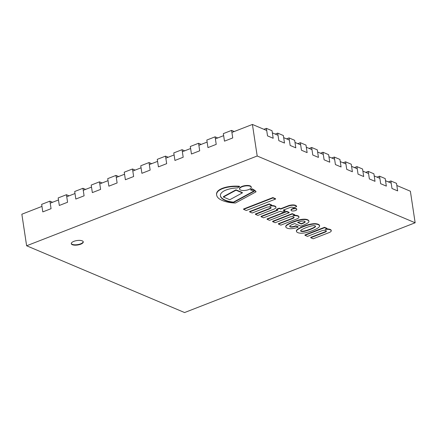 <?xml version="1.0" encoding="UTF-8"?>
<svg xmlns="http://www.w3.org/2000/svg" width="437" height="437" viewBox="0 0 437 437"><rect width="100%" height="100%" fill="white"/><g stroke="black" fill="none" stroke-linecap="round" stroke-linejoin="round"><path stroke-width="0.66" d="M301.388 233.232A8.019 2.977 -8.6 0 1 297.788 232.626A8.019 2.977 -8.6 0 1 296.444 231.288A8.019 2.977 -8.6 0 1 296.433 231.14L296.439 231.064A9.09 3.376 -8.6 0 1 297.553 229.687A19.807 7.358 -8.6 0 1 299.596 228.436A23.183 8.609 -8.6 0 1 303.245 226.798A24.701 9.172 -8.6 0 1 306.026 225.787A32.021 11.892 -8.6 0 1 308.659 224.979A14.743 5.473 -8.6 0 1 311.499 224.361A7.713 2.862 -8.6 0 1 314.137 224.061A5.615 2.087 -8.6 0 1 315.864 224.088A8.986 3.338 -8.6 0 1 318.267 224.651A8.986 3.338 -8.6 0 1 319.545 225.645A5.615 2.087 -8.6 0 1 319.611 225.863A5.615 2.087 -8.6 0 1 319.54 226.344A7.713 2.862 -8.6 0 1 318.704 227.404A14.743 5.473 -8.6 0 1 317.054 228.529A32.021 11.892 -8.6 0 1 314.957 229.567A24.701 9.172 -8.6 0 1 312.357 230.649A23.183 8.609 -8.6 0 1 308.172 232.063A19.807 7.358 -8.6 0 1 305.01 232.839A9.09 3.376 -8.6 0 1 301.568 233.232L301.388 233.232M315.061 225.896A2.141 0.792 171.4 0 0 314.618 225.749A2.251 0.836 171.4 0 0 313.285 225.694L312.723 225.754A6.533 2.425 171.4 0 0 310.975 226.082A19.9 7.391 171.4 0 0 308.478 226.819A27.689 10.28 171.4 0 0 304.944 228.141A25.27 9.385 171.4 0 0 302.896 229.048A13.35 4.96 171.4 0 0 300.989 230.179A4.365 1.622 171.4 0 0 300.612 230.818A3.578 1.327 171.4 0 0 301.082 231.337A3.578 1.327 171.4 0 0 302.349 231.55A4.365 1.622 171.4 0 0 303.944 231.424A13.35 4.96 171.4 0 0 306.807 230.698A25.27 9.385 171.4 0 0 309.123 229.906A27.689 10.28 171.4 0 0 312.521 228.529A19.9 7.391 171.4 0 0 314.438 227.546A6.533 2.425 171.4 0 0 315.312 226.852L315.487 226.623A2.251 0.836 171.4 0 0 315.569 226.339A2.251 0.836 171.4 0 0 315.399 226.082A2.141 0.792 171.4 0 0 315.061 225.896M318.267 224.651L318.212 224.279A8.986 3.338 171.4 0 0 315.804 223.717A5.615 2.087 171.4 0 0 314.083 223.689A7.713 2.862 171.4 0 0 311.439 223.99A14.743 5.473 171.4 0 0 308.604 224.607A32.021 11.892 171.4 0 0 305.966 225.416A24.701 9.172 171.4 0 0 303.191 226.426A23.183 8.609 171.4 0 0 299.536 228.065A19.807 7.358 171.4 0 0 297.499 229.316A9.09 3.376 171.4 0 0 296.384 230.692L296.373 230.769A8.019 2.977 171.4 0 0 296.39 230.916L296.444 231.288M315.864 224.088L315.804 223.717M319.545 225.645L319.491 225.273A8.986 3.338 171.4 0 0 318.212 224.279M319.611 225.863L319.556 225.492A5.615 2.087 171.4 0 0 319.491 225.273M301.082 231.337L301.027 230.971A3.578 1.327 -8.6 0 1 300.651 230.665M302.349 231.55L302.295 231.178A3.578 1.327 -8.6 0 1 301.027 230.971M303.944 231.424L303.89 231.053A4.365 1.622 -8.6 0 1 302.295 231.178M306.807 230.698L306.747 230.326A13.35 4.96 -8.6 0 1 303.89 231.053M309.123 229.906L309.063 229.534A25.27 9.385 -8.6 0 1 306.747 230.326M312.521 228.529L312.466 228.158A27.689 10.28 -8.6 0 1 309.063 229.534M314.438 227.546L314.383 227.174A19.9 7.391 -8.6 0 1 312.466 228.158M315.312 226.852L315.257 226.481A6.533 2.425 -8.6 0 1 314.383 227.174M315.487 226.623L315.432 226.251L315.257 226.481M314.137 224.061L314.083 223.689M308.659 224.979L308.604 224.607M303.245 226.798L303.191 226.426M299.596 228.436L299.536 228.065M297.553 229.687L297.499 229.316M296.439 231.064L296.384 230.692M296.433 231.14L296.373 230.769M267.1 219.303L286.721 211.666L289.163 212.699L269.542 220.335L267.1 219.303L267.045 218.932L286.667 211.295L289.108 212.327L289.163 212.699M286.721 211.666L286.667 211.295M272.945 197.956L275.589 199.07L275.534 198.698L272.885 197.584L243.556 209.001L243.611 209.372L272.945 197.956L272.885 197.584M275.589 199.07L246.26 210.492L243.611 209.372M292.315 209.176A2.873 1.065 -8.6 0 1 295.177 208.722A2.873 1.065 -8.6 0 1 296.761 209.427A2.873 1.065 -8.6 0 1 294.079 210.907A2.873 1.065 -8.6 0 1 291.08 210.284A2.873 1.065 -8.6 0 1 292.315 209.176M296.761 209.427L296.701 209.055A2.873 1.065 171.4 0 0 295.117 208.351A2.873 1.065 171.4 0 0 292.255 208.804A2.873 1.065 171.4 0 0 291.026 209.913L291.08 210.284M274.157 206.193A6.162 2.289 -8.6 0 1 275.796 207.007A4.206 1.562 -8.6 0 1 275.955 207.335A4.206 1.562 -8.6 0 1 275.365 208.312A4.294 1.595 -8.6 0 1 273.671 209.247L257.868 215.403L255.421 214.37L269.296 208.968A5.168 1.917 171.4 0 0 271.038 208.012A3.267 1.213 171.4 0 0 271.082 207.728A3.267 1.213 171.4 0 0 269.471 206.947A2.786 1.032 171.4 0 0 266.532 207.395L252.165 212.988L249.653 211.929L269.274 204.287L271.716 205.324L269.837 206.056A6.113 2.272 -8.6 0 1 274.157 206.193L274.097 205.822A6.113 2.272 171.4 0 0 271.077 205.57M275.955 207.335L275.894 206.963A4.206 1.562 171.4 0 0 275.742 206.635A6.162 2.289 171.4 0 0 274.097 205.822M255.421 214.37L255.366 213.999L269.241 208.596L269.296 208.968M271.716 205.324L271.661 204.953L269.219 203.915L249.598 211.557L249.653 211.929M271.011 207.548A3.267 1.213 -8.6 0 1 270.984 207.641A5.168 1.917 -8.6 0 1 269.241 208.596M269.274 204.287L269.219 203.915M271.038 208.012L270.984 207.641M294.729 215.053L292.85 215.785A6.113 2.272 -8.6 0 1 297.171 215.922A6.162 2.289 -8.6 0 1 298.81 216.736A4.206 1.562 -8.6 0 1 298.968 217.063A4.206 1.562 -8.6 0 1 298.378 218.041A4.294 1.595 -8.6 0 1 296.685 218.975L280.882 225.131L278.435 224.099L292.309 218.697A5.168 1.917 171.4 0 0 294.052 217.741A3.267 1.213 171.4 0 0 294.096 217.457A3.267 1.213 171.4 0 0 292.484 216.676A2.786 1.032 171.4 0 0 289.545 217.123L275.179 222.723L272.666 221.657L292.287 214.021L294.729 215.053L294.675 214.682L292.233 213.649L272.612 221.286L272.666 221.657M292.309 218.697L292.255 218.325L278.38 223.728L278.435 224.099M294.052 217.741L293.997 217.369A5.168 1.917 -8.6 0 1 292.255 218.325M292.287 214.021L292.233 213.649M298.968 217.063L298.908 216.692A4.206 1.562 171.4 0 0 298.755 216.364A6.162 2.289 171.4 0 0 297.116 215.55A6.113 2.272 171.4 0 0 294.09 215.299M297.171 215.922L297.116 215.55M280.68 209.11L288.147 206.204A5.73 2.13 -8.6 0 1 291.927 205.335L291.872 204.964A5.73 2.13 171.4 0 0 288.092 205.832L280.625 208.739L279.265 208.165L276.49 209.247L276.545 209.618L279.319 208.536L280.68 209.11L280.625 208.739M291.927 205.335A5.359 1.988 -8.6 0 1 293.506 205.297L293.446 204.926A5.359 1.988 171.4 0 0 291.872 204.964M293.506 205.297A5.605 2.081 -8.6 0 1 295.62 205.729L295.565 205.357A5.605 2.081 171.4 0 0 293.446 204.926M295.62 205.729A7.97 2.961 -8.6 0 1 296.625 206.597L296.565 206.226A7.97 2.961 171.4 0 0 295.565 205.357M296.625 206.597L293.353 207.87A3.884 1.442 171.4 0 0 292.697 207.324A1.857 0.688 171.4 0 0 290.916 207.242A2.442 0.907 171.4 0 0 290.026 207.509L283.192 210.17L285.093 210.978L282.318 212.054L280.417 211.251L263.571 217.812L261.058 216.752L277.905 210.192L276.545 209.618M279.319 208.536L279.265 208.165M285.093 210.978L285.033 210.607L283.618 210.006M277.419 209.984L261.004 216.381L261.058 216.752M292.533 227.065A6.812 2.529 171.4 0 0 295.833 226.158L298.149 227.12L297.275 227.458A8.871 3.294 -8.6 0 1 291.741 228.677L291.031 228.72A7.025 2.611 -8.6 0 1 289.469 228.682A7.637 2.835 -8.6 0 1 286.661 227.895A8.418 3.125 -8.6 0 1 285.809 227.011A6.61 2.453 -8.6 0 1 285.798 226.934A6.61 2.453 -8.6 0 1 286.055 226.06A18.518 6.877 -8.6 0 1 286.809 225.301A22.167 8.232 -8.6 0 1 293.101 222.247A31.557 11.717 -8.6 0 1 296.281 221.122A15.508 5.757 -8.6 0 1 301.743 219.745A6.763 2.513 -8.6 0 1 306.364 219.729A8.254 3.064 -8.6 0 1 308.604 220.783A6.768 2.513 -8.6 0 1 308.91 221.373A6.768 2.513 -8.6 0 1 308.784 222.04A8.494 3.157 -8.6 0 1 306.861 223.558A28.066 10.422 -8.6 0 1 302.644 225.481L300.858 226.175L294.68 223.564A60.53 22.478 171.4 0 0 291.676 224.787A7.959 2.955 171.4 0 0 290.119 225.694A3.097 1.153 171.4 0 0 289.687 226.41A3.097 1.153 171.4 0 0 289.731 226.535A2.824 1.049 171.4 0 0 291.796 227.12A1.906 0.71 171.4 0 0 292.533 227.065L292.473 226.694A1.906 0.71 -8.6 0 1 291.741 226.748A2.824 1.049 -8.6 0 1 289.704 226.219M304.458 221.22A2.578 0.956 171.4 0 0 302.83 221.051A3.846 1.426 171.4 0 0 300.268 221.499A10.597 3.933 171.4 0 0 297.553 222.444L301.29 224.023L302.775 223.444A6.97 2.589 171.4 0 0 304.758 222.428A2.589 0.961 171.4 0 0 305.173 221.849A3.409 1.267 171.4 0 0 304.458 221.22M302.775 223.444L302.721 223.072L301.235 223.651L297.968 222.269M301.29 224.023L301.235 223.651M305.086 221.63A2.589 0.961 -8.6 0 1 304.704 222.056A6.97 2.589 -8.6 0 1 302.721 223.072M301.743 219.745L301.688 219.374A15.508 5.757 171.4 0 0 296.226 220.751A31.557 11.717 171.4 0 0 293.041 221.876A22.167 8.232 171.4 0 0 286.754 224.935A18.518 6.877 171.4 0 0 286 225.689A6.61 2.453 171.4 0 0 285.738 226.563A6.61 2.453 171.4 0 0 285.754 226.639M296.281 221.122L296.226 220.751M306.364 219.729L306.31 219.358A6.763 2.513 171.4 0 0 301.688 219.374M308.91 221.373L308.855 221.002A6.768 2.513 171.4 0 0 308.549 220.412A8.254 3.064 171.4 0 0 306.31 219.358M291.796 227.12L291.741 226.748M298.149 227.12L298.094 226.748L295.773 225.787A6.812 2.529 -8.6 0 1 292.473 226.694M295.833 226.158L295.773 225.787M293.101 222.247L293.041 221.876M286.809 225.301L286.754 224.935M286.055 226.06L286 225.689M295.854 226.148L295.794 225.776M329.471 229.578A6.162 2.289 -8.6 0 1 331.115 230.392A4.206 1.562 -8.6 0 1 331.268 230.72A4.206 1.562 -8.6 0 1 330.683 231.697A4.294 1.595 -8.6 0 1 328.99 232.631L313.182 238.788L310.74 237.755L324.615 232.353A5.168 1.917 171.4 0 0 326.357 231.397A3.267 1.213 171.4 0 0 326.395 231.113A3.267 1.213 171.4 0 0 324.789 230.332A2.786 1.032 171.4 0 0 321.851 230.78L307.484 236.379L304.971 235.314L324.593 227.677L327.034 228.709L325.15 229.441A6.113 2.272 -8.6 0 1 329.471 229.578L329.416 229.207A6.113 2.272 171.4 0 0 326.395 228.955M331.268 230.72L331.213 230.348A4.206 1.562 171.4 0 0 331.055 230.02A6.162 2.289 171.4 0 0 329.416 229.207M310.74 237.755L310.685 237.384L324.554 231.981L324.615 232.353M327.034 228.709L326.98 228.338L324.533 227.306L304.911 234.942L304.971 235.314M326.33 230.938A3.267 1.213 -8.6 0 1 326.297 231.026A5.168 1.917 -8.6 0 1 324.554 231.981M324.593 227.677L324.533 227.306M326.357 231.397L326.297 231.026M237.679 187.915A18.644 6.921 171.4 0 0 232.429 188.38A12.504 4.643 171.4 0 0 226.634 189.805A11.75 4.365 171.4 0 0 222.766 191.739A15.661 5.818 171.4 0 0 220.559 194.345A20.206 7.505 171.4 0 0 220.385 195.869A20.206 7.505 171.4 0 0 220.69 196.792A25.843 9.598 171.4 0 0 222.428 198.851A32.076 11.914 171.4 0 0 225.836 200.741A26.264 9.756 171.4 0 0 231.348 202.2A21.063 7.822 171.4 0 0 233.533 202.489L254.279 191.22A57.012 21.173 171.4 0 0 250.669 189.986A8.511 3.163 171.4 0 0 252.16 189.21A31.174 11.581 -8.6 0 1 256 191.848L235.456 203.003A26.755 9.936 -8.6 0 1 229.649 202.5A36.55 13.574 -8.6 0 1 219.576 199.048A32.278 11.985 -8.6 0 1 217.56 197.18A30.967 11.499 -8.6 0 1 216.659 195.077A30.967 11.499 -8.6 0 1 216.615 194.694A21.276 7.904 -8.6 0 1 217.621 191.767A13.481 5.009 -8.6 0 1 221.526 189.074A12.613 4.687 -8.6 0 1 227.721 187.222A16.584 6.156 -8.6 0 1 234.063 186.528A22.495 8.352 -8.6 0 1 239.531 186.654A8.511 3.163 171.4 0 0 237.679 187.915M256 191.848L255.94 191.477A31.174 11.581 171.4 0 0 252.105 188.839A8.511 3.163 -8.6 0 1 250.614 189.614L250.669 189.986M252.16 189.21L252.105 188.839M216.615 194.694L216.561 194.328A30.967 11.499 171.4 0 0 216.599 194.705L216.659 195.077M217.621 191.767L217.56 191.395A21.276 7.904 171.4 0 0 216.561 194.328M221.526 189.074L221.472 188.708A13.481 5.009 171.4 0 0 217.56 191.395M239.531 186.654L239.471 186.282A22.495 8.352 171.4 0 0 234.003 186.157A16.584 6.156 171.4 0 0 227.661 186.85A12.613 4.687 171.4 0 0 221.472 188.708M253.848 191.056L233.478 202.118A21.063 7.822 -8.6 0 1 231.288 201.828A26.264 9.756 -8.6 0 1 225.782 200.37A32.076 11.914 -8.6 0 1 222.373 198.48A25.843 9.598 -8.6 0 1 220.636 196.421A20.206 7.505 -8.6 0 1 220.363 195.683M233.533 202.489L233.478 202.118M231.348 202.2L231.288 201.828M220.69 196.792L220.636 196.421M236.018 190.204L242.388 192.892L229.786 199.736L223.422 197.043L236.018 190.204L235.964 189.833L223.362 196.672L223.422 197.043M242.388 192.892L242.327 192.52L235.964 189.833M240.579 190.057A5.921 2.201 -8.6 0 1 239.558 189.063A5.921 2.201 -8.6 0 1 245.086 185.998A5.921 2.201 -8.6 0 1 251.27 187.287A5.921 2.201 -8.6 0 1 247.309 190.029A5.921 2.201 -8.6 0 1 240.579 190.057M251.27 187.287L251.215 186.916A5.921 2.201 171.4 0 0 245.031 185.627A5.921 2.201 171.4 0 0 239.503 188.691L239.558 189.063M73.88 241.344A6.063 2.251 -8.6 0 1 79.927 240.394A6.063 2.251 -8.6 0 1 83.27 241.869A6.063 2.251 -8.6 0 1 80.67 244.212A6.063 2.251 -8.6 0 1 74.623 245.162A6.063 2.251 -8.6 0 1 71.28 243.682A6.063 2.251 -8.6 0 1 73.88 241.344M415.15 222.777L184.583 312.553L26.624 245.774L257.191 155.998L415.15 222.777L410.376 191.226L396.834 185.496M41.963 206.395L21.85 214.223L26.624 245.774M231.905 132.433L252.417 124.447L257.191 155.998M50.222 203.178L58.482 199.96M66.741 196.748L75 193.531M83.254 190.314L91.513 187.096M99.773 183.884L108.032 180.667M116.291 177.449L124.545 174.237M132.804 171.02L141.064 167.803M149.323 164.591L157.582 161.373M165.836 158.156L174.095 154.944M182.355 151.726L190.614 148.509M198.873 145.297L207.127 142.08M215.386 138.862L223.646 135.65M252.417 124.447L266.712 130.488M272.366 132.875L278.025 135.268M283.684 137.66L289.338 140.053M294.997 142.446L300.656 144.838M306.315 147.231L311.969 149.623M317.628 152.01L323.287 154.403M328.941 156.796L334.6 159.188M340.259 161.581L345.918 163.973M351.572 166.366L357.231 168.753M362.89 171.146L368.544 173.538M374.203 175.931L379.862 178.323M385.521 180.716L391.175 183.108M396.512 183.354L390.853 180.962L391.994 188.5L397.648 190.893L396.512 183.354M390.853 180.962L388.384 181.923M385.194 178.569L379.54 176.182L380.676 183.715L386.335 186.107L385.194 178.569M379.54 176.182L377.065 177.143M373.881 173.789L368.222 171.397L369.363 178.93L375.017 181.322L373.881 173.789M368.222 171.397L365.753 172.358M362.563 169.004L356.909 166.612L358.045 174.15L363.704 176.537L362.563 169.004M356.909 166.612L354.44 167.573M351.25 164.219L345.591 161.827L346.732 169.365L352.391 171.757L351.25 164.219M345.591 161.827L343.121 162.788M339.937 159.439L334.278 157.047L335.414 164.58L341.073 166.972L339.937 159.439M334.278 157.047L331.809 158.008M328.619 154.654L322.959 152.262L324.101 159.795L329.76 162.187L328.619 154.654M322.959 152.262L320.49 153.223M317.306 149.869L311.647 147.477L312.788 155.015L318.442 157.407L317.306 149.869M311.647 147.477L309.178 148.438M305.987 145.084L300.334 142.697L301.47 150.23L307.129 152.622L305.987 145.084M300.334 142.697L297.859 143.658M294.675 140.304L289.015 137.912L290.157 145.445L295.811 147.837L294.675 140.304M289.015 137.912L286.546 138.873M283.356 135.519L277.703 133.127L278.839 140.665L284.498 143.052L283.356 135.519M277.703 133.127L275.234 134.088M272.043 130.734L266.384 128.341L267.526 135.88L273.185 138.272L272.043 130.734M266.384 128.341L263.915 129.303M231.599 130.401L223.34 133.618L224.476 141.156L232.735 137.939L231.599 130.401L234.243 131.521M52.56 202.265L49.916 201.146L51.058 208.684L42.799 211.896L41.657 204.363L49.916 201.146M182.049 149.7L173.789 152.912L174.931 160.45L183.185 157.233L182.049 149.7L184.693 150.814M165.53 156.129L157.271 159.347L158.412 166.879L166.672 163.662L165.53 156.129L168.179 157.249M149.017 162.559L140.758 165.776L141.894 173.309L150.153 170.097L149.017 162.559L151.661 163.678M132.498 168.993L124.239 172.205L125.381 179.744L133.64 176.526L132.498 168.993L135.142 170.108M115.98 175.423L107.726 178.64L108.862 186.173L117.121 182.956L115.98 175.423L118.629 176.543M99.467 181.852L91.207 185.07L92.349 192.602L100.603 189.39L99.467 181.852L102.111 182.972M82.948 188.287L74.689 191.499L75.83 199.037L84.09 195.82L82.948 188.287L85.597 189.401M66.435 194.716L58.176 197.934L59.312 205.466L67.571 202.249L66.435 194.716L69.079 195.836M215.08 136.836L206.821 140.048L207.963 147.586L216.222 144.368L215.08 136.836L217.724 137.955M198.562 143.265L190.308 146.482L191.444 154.015L199.704 150.803L198.562 143.265L201.211 144.385M71.269 243.496A6.063 2.251 171.4 0 0 80.616 243.841A6.063 2.251 171.4 0 0 83.221 241.688M311.499 224.361L311.439 223.99M306.026 225.787L305.966 225.416M275.796 207.007L275.742 206.635M298.81 216.736L298.755 216.364M288.147 206.204L288.092 205.832M304.758 222.428L304.704 222.056M308.604 220.783L308.549 220.412M331.115 230.392L331.055 230.02M227.721 187.222L227.661 186.85M234.063 186.528L234.003 186.157M225.836 200.741L225.782 200.37M222.428 198.851L222.373 198.48M285.798 226.934L285.738 226.563"/></g></svg>
